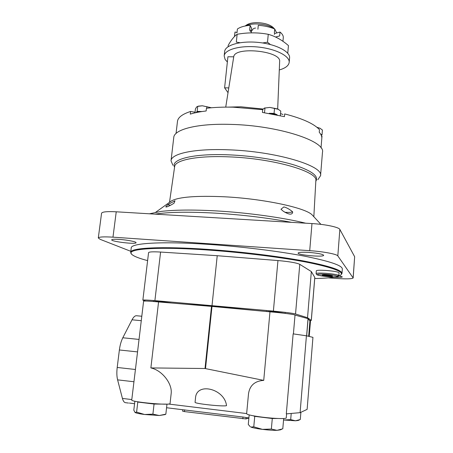 <?xml version="1.0" encoding="UTF-8"?>
<svg xmlns="http://www.w3.org/2000/svg" width="453" height="453" viewBox="0 0 453 453"><rect width="100%" height="100%" fill="white"/><g stroke="black" fill="none" stroke-linecap="round" stroke-linejoin="round"><path stroke-width="0.68" d="M277.661 418.481L272.287 418.515L254.739 416.364L253.238 415.786M281.743 429.257L280.43 429.852L276.998 430.339L271.358 429.042L262.412 429.365C268.221 430.073 273.085 430.395 276.998 430.339L282.797 428.793L283.68 418.51M271.358 429.042L272.287 418.515M253.771 426.828L250.86 427.049C252.848 427.847 256.698 428.617 262.412 429.365L253.771 426.828L254.739 416.364M250.266 426.709L248.278 424.472L249.173 414.903M283.55 419.976L295.43 420.792L300.294 419.529L300.888 412.292M299.529 419.869L298.227 420.463L295.43 420.792L290.696 419.603L291.217 413.447M290.696 419.603L284.076 420.01M166.789 404.127L154.06 404.048L137.791 402.054L137.168 401.669M165.045 414.591L165.849 414.15L166.959 404.218M165.849 414.15L159.269 415.514L152.899 414.144L154.06 404.048M152.899 414.144L144.569 414.495L136.602 412.094L137.791 402.054M136.602 412.094L135.028 412.462L133.811 410.141L134.875 401.211M135.005 412.445L135.028 412.462C136.127 413.13 139.309 413.804 144.569 414.495L159.269 415.514L165.045 414.597M137.548 351.902L131.744 399.988C130.396 402.021 171.013 405.735 170.062 403.504L171.138 393.821C172.627 383.901 162.191 370.294 150.877 367.927L205.016 368.51L211.506 306.387L158.567 301.941C149.247 301.092 144.258 300.837 143.601 301.183L137.548 351.902L119.377 349.976C120.011 345.141 121.155 341.075 122.808 337.774L132.027 319.807C133.431 317.134 134.864 315.769 136.313 315.724L136.653 315.752M205.016 368.51L263.731 380.384C254.852 380.973 249.784 385.412 248.521 393.702L246.636 413.731C247.225 414.733 252.559 415.888 262.638 417.196C274.45 418.674 286.551 419.002 286.251 417.898L286.596 413.855M226.523 405.661C224.631 388.572 196.251 381.811 195.503 398.153L195.073 402.236C193.924 403.623 222.848 406.783 226.523 405.661M182.78 409.744L242.978 417.02L246.092 417.53L245.962 418.923L184.462 411.59L182.621 411.177L182.78 409.744M128.488 403.051L125.753 402.717C124.292 402.638 123.182 401.205 122.423 398.425L117.599 379.857C116.761 376.471 116.631 372.338 117.202 367.462L119.377 349.976M129.348 403.062L134.575 403.708M150.877 367.927L158.567 301.941M293.408 333.912L295.016 315.073C295.18 314.546 281.8 312.802 269.971 311.834L211.506 306.387M308.663 336.324L309.926 320.95L308.029 318.657L295.016 315.073M263.731 380.384L269.971 311.834M205.515 368.515L211.998 306.426M286.307 413.878L293.142 333.872L306.421 335.792L300.09 412.666L286.307 413.878M300.09 412.666L307.123 409.382L312.944 337.349L306.421 335.792M309.223 336.46L310.475 321.171L309.926 320.95M245.962 418.923L248.878 418.045M134.575 403.736L132.706 403.476M153.307 301.432L159.303 301.488L171.698 303.046M265.956 311.46L273.923 311.647L285.147 313.363M145.713 301.03L142.854 300.175C143.244 299.846 147.259 299.994 154.892 300.622L273.386 311.109C284.886 312.208 292.27 313.165 295.537 313.986L307.53 317.729L311.313 320.418L309.603 320.554M142.854 300.175L148.567 252.649C149.014 251.811 153.023 251.619 160.594 252.055L217.225 255.707L212.027 305.492M217.225 255.707L277.955 260.554C289.325 261.574 296.596 262.831 299.773 264.326L311.336 271.568L307.53 317.729M311.336 271.568L314.812 277.457L311.313 320.418M249.733 29.235L250.135 25.317L251.625 28.426L251.234 32.31L249.733 29.235L250.005 31.036M255.583 28.046C253.788 28.194 252.548 29.134 251.868 30.855M274.422 28.884C270.067 25.759 263.929 24.111 256.002 23.93C251.506 23.975 247.927 24.655 245.271 25.974M276.749 32.95L274.716 29.128M282.944 41.314L283.284 37.69C283.442 35.804 282.355 33.924 280.028 32.05L274.518 33.556L274.433 34.445M274.348 32.927L274.722 29.015C269.971 27.01 264.495 25.776 258.295 25.3L257.904 29.235M250.135 25.317C244.433 25.81 240.186 27.05 237.395 29.032L236.987 32.899M237.032 32.474L235.011 32.027L234.609 35.855L235.067 35.957M280.028 32.05L279.66 35.934L275.588 37.027M235.011 32.027L234.444 36.563M277.678 108.93L279.637 61.54C281.489 50.946 234.501 46.098 233.731 56.812L225.73 107.118M228.023 92.672L224.603 87.831L228.782 87.91L229.807 81.461M224.603 87.831L227.921 56.761L233.731 56.812M279.286 69.96C285.396 68.205 288.697 65.685 289.178 62.395C289.999 56.098 275.617 48.737 257.893 47.01C240.169 45.198 224.62 49.57 224.178 55.906L225.096 59.422L227.366 62.004M270.373 44.524L267.497 42.225L262.576 42.956M239.988 42.724L236.313 42.112L237.14 34.281C247.689 32.378 258.063 32.39 268.267 34.315C275.379 36.291 282.106 40.051 288.453 45.606L287.746 53.233M289.178 62.395L289.586 57.984C290.413 51.591 276.058 44.151 258.346 42.423C240.651 40.617 225.101 45.074 224.654 51.5L224.178 55.906M228.063 46.721L228.216 45.323C231.273 39.909 234.246 36.229 237.14 34.281M267.497 42.225L268.267 34.315M273.431 27.786L272.983 27.327C269.393 24.394 263.98 22.837 256.743 22.65C252.514 22.701 249.258 23.392 246.987 24.734L246.455 25.096M320.718 134.247L322.015 134.824L321.251 135.277M269.263 113.284L274.065 113.409L277.202 114.807L269.263 113.284M196.019 112.627L197.146 111.398L201.732 111.517C198.799 111.478 196.896 111.846 196.024 112.627M313.063 215.894L312.134 214.892C305.577 207.802 263.318 198.68 224.144 196.772C196.426 195.566 178.895 196.93 171.534 200.86L170.424 201.659M174.003 203.244L175 200.753L167.718 204.682L165.753 206.811C166.008 207.338 167.82 206.704 171.2 204.892L174.003 203.244M292.593 211.778C289.484 209.201 286.579 207.593 283.884 206.936L280.962 209.252L283.34 211.257C288.686 214.575 291.789 215.016 292.638 212.582L292.593 211.778C291.534 212.4 288.963 212.57 284.886 212.276M263.017 109.02L240.82 106.789L228.278 107.112M282.989 114.507L280.554 113.561M195.05 112.214L190.583 111.461C182.31 114.15 177.938 117.463 177.474 121.398L176.058 133.448M321.018 147.916L321.811 138.363C321.975 136.421 321.12 134.399 319.257 132.287L319.473 129.688C314.122 123.794 302.525 118.539 284.677 113.924L284.427 116.659L262.434 112.435L262.7 109.677L233.069 107.18C223.278 106.953 214.405 107.316 206.449 108.273L206.149 110.979C199.943 111.721 194.654 112.763 190.277 114.111L190.583 111.461M321.998 136.047L321.823 138.142M317.847 179.745L320.554 175.696L322.474 152.333C325.781 141.172 278.199 125.441 230.753 124.394C197.389 123.29 174.054 129.428 173.765 137.491L171.03 160.77L172.882 165.277M320.554 175.696C323.776 165.821 275.798 151.279 228.102 149.796C194.558 148.431 171.206 153.612 171.03 160.77M328.38 277.853L335.22 278.38C346.081 279.127 352.066 278.991 353.17 277.972L337.819 255.905C336.936 254.133 323.38 251.562 309.716 250.668L112.973 237.168C103.754 236.602 98.862 236.879 98.295 237.989L100.215 239.36L130.815 251.319M353.17 277.972L354.654 256.726L339.852 229.428C339.008 227.213 325.56 224.337 311.975 223.572L116.24 211.8C107.061 211.336 102.168 211.817 101.568 213.233L98.295 237.989M309.195 252.434C302.383 252.038 298.686 252.247 298.108 253.063C297.389 255.073 323.991 257.406 323.663 255.294C322.717 254.133 317.898 253.176 309.195 252.434M119.382 239.399C114.575 239.099 112.016 239.241 111.704 239.818C110.996 241.591 136.37 244.575 136.064 242.689C136.506 241.772 127.106 239.897 119.382 239.399M333.895 277.179C339.082 277.496 341.896 277.4 342.343 276.902L339.184 275.883M341.041 274.761L341.998 273.448L342.332 268.991C342.36 265.464 329.569 261.149 303.957 256.047C278.572 251.205 242.14 246.692 209.518 244.444C161.981 241.121 130.809 243.159 131.234 247.921L130.685 252.355L131.359 253.833M316.086 273.595L316.319 270.786C316.857 270.175 320.226 270.073 326.437 270.475C334.037 271.143 338.244 271.902 339.054 272.757L338.844 275.583C338.029 274.75 333.816 274.003 326.211 273.335C319.999 272.921 316.624 273.006 316.086 273.595L316.653 274.654L318.38 275.294L328.516 276.67C337.842 277.225 338.55 276.449 338.504 276.273L338.844 275.583L337.202 276.03M338.68 276.07L340.379 275.294C344.937 272.236 334.512 268.029 309.116 262.678C283.708 257.598 244.275 252.593 209.071 250.107C155.855 246.285 124.768 248.991 131.908 254.484C134.065 256.392 139.298 258.431 147.61 260.611M314.727 278.527C323.731 278.363 330.639 277.819 335.447 276.902M341.998 273.448C342.009 270.107 329.195 265.945 303.544 260.968C278.119 256.239 241.636 251.766 208.98 249.467C161.398 246.064 130.226 247.836 130.685 252.355M167.718 204.682L170.334 205.356M211.313 107.769L202.372 105.781L197.531 106.393L196.642 106.959L195.424 108.93L194.983 112.859M197.712 106.381L197.146 111.398M206.891 106.602L206.71 108.239M211.194 107.701L202.372 105.781L198.261 106.155M280.356 115.696L280.781 111.093L277.751 108.963L269.824 107.418L264.484 108.074L262.491 109.649M264.971 108.024L264.518 112.74M274.552 108.261L274.065 113.409M278.465 109.332L269.824 107.418L264.371 108.103M322.015 134.824L322.411 130.022L319.954 128.205L317.57 127.553M320.311 128.397L316.834 127.214M326.828 274.988L322.462 274.994C320.509 275.611 334.127 276.806 332.304 275.854L326.828 274.988M323.895 274.869L327.864 275.634L330.135 275.356M327.91 275.084L327.864 275.634M246.653 413.555L168.374 404.019M131.795 399.569L122.423 398.425M133.929 381.749L117.599 379.857M139.009 339.422L122.808 337.774M135.441 369.495L117.202 367.462M306.613 335.837L308.029 318.657M306.681 335.849L308.091 318.685M141.257 320.684L132.027 319.807M248.312 418.096L248.34 417.808M242.814 418.804L242.978 417.02M184.462 411.59L184.654 409.846M184.02 304.076L215.288 306.398L254.246 310.367M160.594 252.055L154.892 300.622M277.955 260.554L273.386 311.109M299.773 264.326L295.537 313.986M314.784 277.338L311.273 320.367M291.505 222.338C267.825 217.876 242.366 214.801 215.13 213.12C188.391 211.664 168.374 212.004 155.079 214.139M315.82 181.274C319.031 176.325 312.089 170.974 294.999 165.226C278.029 159.881 252.106 155.77 228.601 154.835C192.882 153.301 170.124 159.445 174.564 167.174M313.833 216.727L315.849 180.713C318.516 171.653 273.289 158.346 228.584 156.846C197.112 155.492 175.005 160.09 174.648 166.619L169.507 202.321M354.654 256.726L353.119 277.808M339.852 229.428L337.819 255.905M311.975 223.572L309.716 250.668M116.24 211.8L112.973 237.168M326.239 274.393C312.904 273.391 315.582 275.701 328.47 276.664C341.477 277.683 339.654 275.413 326.239 274.393M285.141 313.38L285.175 313.029M266.256 311.488L266.285 311.2M153.301 301.483L153.346 301.126M248.895 417.876L246.098 417.53M182.808 409.739L166.562 407.74M141.795 316.239L136.313 315.724M246.987 24.734L245.107 26.008M272.983 27.327L274.575 28.952M274.716 29.094L275.005 29.388M171.534 200.86L155.73 212.242M312.134 214.892L320.922 224.371M149.411 213.799L160.979 211.438C174.433 209.813 192.763 209.626 215.951 210.883C247.434 212.661 282.853 217.576 305.696 223.193M264.982 107.899L264.484 108.074"/></g></svg>
